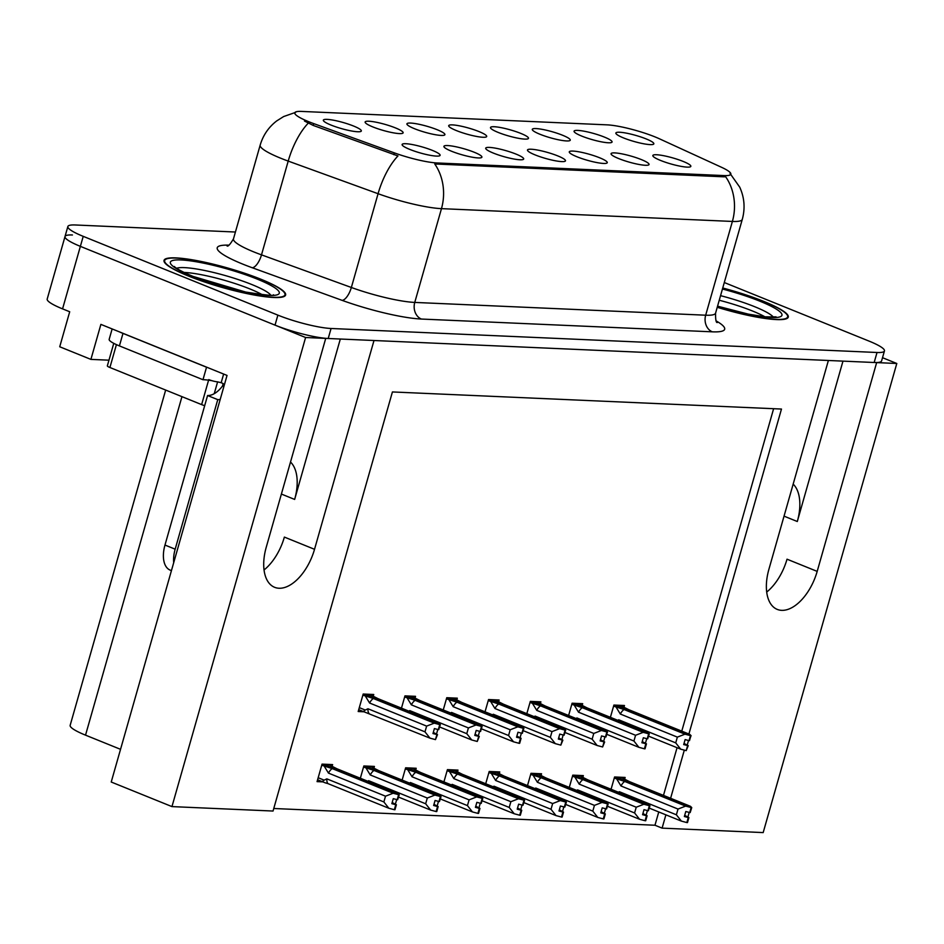 <?xml version="1.0" encoding="UTF-8"?>
<svg xmlns="http://www.w3.org/2000/svg" width="944" height="944" viewBox="0 0 944 944"><rect width="100%" height="100%" fill="white"/><g stroke="black" fill="none" stroke-linecap="round" stroke-linejoin="round"><path stroke-width="1.42" d="M793.161 484.119A42.138 23.199 -68 0 1 797.302 521.513L842.98 361.115M340.324 339.026L294.646 499.423A42.138 23.199 112 0 0 290.504 462.029M331.025 125.068A19.753 3.162 15.9 0 0 361.163 131.251A19.753 3.162 15.9 0 0 353.658 126.071A19.753 3.162 15.9 0 0 333.35 120.183A19.753 3.162 15.9 0 0 323.344 120.478A19.753 3.162 15.9 0 0 331.025 125.068M493.382 153.093A19.753 3.162 15.9 0 0 523.519 159.265A19.753 3.162 15.9 0 0 516.002 154.084A19.753 3.162 15.9 0 0 495.694 148.208A19.753 3.162 15.9 0 0 485.7 148.491A19.753 3.162 15.9 0 0 493.382 153.093M451.586 151.252A19.753 3.162 15.9 0 0 481.735 157.424A19.753 3.162 15.9 0 0 474.218 152.244A19.753 3.162 15.9 0 0 453.911 146.367A19.753 3.162 15.9 0 0 443.916 146.662A19.753 3.162 15.9 0 0 451.586 151.252M618.745 158.592A19.753 3.162 15.9 0 0 648.882 164.775A19.753 3.162 15.9 0 0 641.365 159.595A19.753 3.162 15.9 0 0 621.058 153.707A19.753 3.162 15.9 0 0 611.063 154.002A19.753 3.162 15.9 0 0 618.745 158.592M498.172 132.42A19.753 3.162 15.9 0 0 528.31 138.591A19.753 3.162 15.9 0 0 520.805 133.411A19.753 3.162 15.9 0 0 500.497 127.534A19.753 3.162 15.9 0 0 490.502 127.829A19.753 3.162 15.9 0 0 498.172 132.42M581.752 136.089A19.753 3.162 15.9 0 0 611.889 142.273A19.753 3.162 15.9 0 0 604.384 137.081A19.753 3.162 15.9 0 0 584.065 131.204A19.753 3.162 15.9 0 0 574.07 131.499A19.753 3.162 15.9 0 0 581.752 136.089M409.802 149.412A19.753 3.162 15.9 0 0 439.939 155.595A19.753 3.162 15.9 0 0 432.435 150.415A19.753 3.162 15.9 0 0 412.127 144.526A19.753 3.162 15.9 0 0 402.12 144.821A19.753 3.162 15.9 0 0 409.802 149.412M456.389 130.579A19.753 3.162 15.9 0 0 486.526 136.762A19.753 3.162 15.9 0 0 479.021 131.582A19.753 3.162 15.9 0 0 458.701 125.694A19.753 3.162 15.9 0 0 448.707 125.989A19.753 3.162 15.9 0 0 456.389 130.579M372.809 126.909A19.753 3.162 15.9 0 0 402.958 133.092A19.753 3.162 15.9 0 0 395.442 127.9A19.753 3.162 15.9 0 0 375.134 122.024A19.753 3.162 15.9 0 0 365.139 122.319A19.753 3.162 15.9 0 0 372.809 126.909M414.605 128.75A19.753 3.162 15.9 0 0 444.742 134.921A19.753 3.162 15.9 0 0 437.225 129.741A19.753 3.162 15.9 0 0 416.918 123.865A19.753 3.162 15.9 0 0 406.923 124.148A19.753 3.162 15.9 0 0 414.605 128.75M576.949 156.763A19.753 3.162 15.9 0 0 607.086 162.934A19.753 3.162 15.9 0 0 599.582 157.754A19.753 3.162 15.9 0 0 579.274 151.878A19.753 3.162 15.9 0 0 569.279 152.161A19.753 3.162 15.9 0 0 576.949 156.763M535.165 154.922A19.753 3.162 15.9 0 0 565.303 161.105A19.753 3.162 15.9 0 0 557.798 155.913A19.753 3.162 15.9 0 0 537.49 150.037A19.753 3.162 15.9 0 0 527.484 150.332A19.753 3.162 15.9 0 0 535.165 154.922M623.536 137.93A19.753 3.162 15.9 0 0 653.673 144.102A19.753 3.162 15.9 0 0 646.168 138.921A19.753 3.162 15.9 0 0 625.86 133.045A19.753 3.162 15.9 0 0 615.866 133.328A19.753 3.162 15.9 0 0 623.536 137.93M539.968 134.26A19.753 3.162 15.9 0 0 570.105 140.432A19.753 3.162 15.9 0 0 562.589 135.252A19.753 3.162 15.9 0 0 542.281 129.375A19.753 3.162 15.9 0 0 532.286 129.658A19.753 3.162 15.9 0 0 539.968 134.26M660.529 160.433A19.753 3.162 15.9 0 0 690.666 166.616A19.753 3.162 15.9 0 0 683.161 161.424A19.753 3.162 15.9 0 0 662.841 155.548A19.753 3.162 15.9 0 0 652.847 155.843A19.753 3.162 15.9 0 0 660.529 160.433M308.617 121.658A35.553 5.688 15.9 0 0 313.703 123.605L394.344 152.881A35.553 5.688 15.9 0 0 437.143 162.97L724.154 175.584A35.553 5.688 15.9 0 0 730.833 174.192A35.553 5.688 15.9 0 0 721.476 167.265L659.443 138.803A35.553 5.688 15.9 0 0 607.098 124.856L301.466 111.416A35.553 5.688 15.9 0 0 294.776 112.82A35.553 5.688 15.9 0 0 308.617 121.658M72.428 234.985A39.506 6.313 15.9 0 0 65.006 236.531A39.506 6.313 15.9 0 0 80.37 246.36L305.596 337.504L325.727 338.389L266.255 547.178A42.138 23.199 112 0 0 274.586 587.298A42.138 23.199 112 0 0 314.529 549.302L374.001 340.513L828.384 360.478L768.912 569.267A42.138 23.199 112 0 0 777.242 609.399A42.138 23.199 112 0 0 817.185 571.391L876.657 362.602L896.8 363.487L882.522 357.705M264.037 569.987A42.138 23.199 112 0 0 284.368 537.089L314.529 549.302M108.961 360.183L90.907 359.393L100.89 324.382L227.044 375.429L111.227 782.021L171.961 806.601L305.596 337.504M90.907 359.393L59.732 346.767L69.703 311.756L62.564 308.877L80.37 246.36L275.023 325.125A39.506 6.313 15.9 0 0 328.217 338.495L874.168 362.496A39.506 6.313 15.9 0 0 881.59 360.938L884.445 350.944A39.506 6.313 15.9 0 0 869.082 341.114L724.296 282.527M235.422 232.023L75.284 224.979A39.506 6.313 15.9 0 0 67.862 226.525L47.2 299.047A39.506 6.313 15.9 0 0 62.564 308.877M273.76 808.501L654.971 825.245L662.098 828.136L763.177 832.584L896.8 363.487M688.908 734.019L781.479 409.047L392.421 391.949L273.04 811.038L171.961 806.601M662.098 828.136L665.886 814.837M670.606 798.282L684.317 750.138M120.537 749.324L85.526 735.152A39.506 6.313 -164.1 0 1 70.163 725.322L165.66 390.061M654.971 825.245L658.759 811.958M663.479 795.391L677.06 747.695M681.78 731.128L773.62 408.705M332.217 765.985L332.618 764.593L322.057 764.121L317.066 781.632L322.754 781.88M374.001 767.826L374.402 766.422L363.841 765.962L360.348 778.234M457.58 771.496L457.982 770.103L447.421 769.631L443.916 781.915M499.364 773.337L499.765 771.932L489.204 771.472L485.712 783.744M541.16 775.166L541.549 773.773L530.988 773.313L527.495 785.585M582.944 777.006L583.345 775.602L572.784 775.142L569.279 787.426M415.797 769.655L416.186 768.263L405.637 767.802L402.132 780.074M624.727 778.835L625.129 777.443L614.568 776.983L611.075 789.255M373.34 695.893L373.741 694.489L363.18 694.029L358.189 711.528L363.877 711.776M415.124 697.722L415.525 696.33L404.964 695.87L401.471 708.142M498.703 701.404L499.105 700L488.544 699.539L485.039 711.811M540.487 703.233L540.888 701.84L530.327 701.38L526.835 713.652M582.283 705.074L582.672 703.681L572.111 703.209L568.618 715.493M456.92 699.563L457.309 698.171L446.76 697.699L443.255 709.982M624.067 706.914L624.468 705.51L613.907 705.05L610.402 717.322M817.185 571.391L787.025 559.19A42.138 23.199 -68 0 1 766.693 592.077M188.611 276.096A63.213 10.101 15.9 0 0 250.962 294.41A63.213 10.101 15.9 0 0 285.619 295.012A63.213 10.101 15.9 0 0 261.028 279.282A63.213 10.101 15.9 0 0 198.677 260.969A63.213 10.101 15.9 0 0 164.032 260.367A63.213 10.101 15.9 0 0 188.611 276.096M717.239 307.296A63.213 10.101 15.9 0 0 788.275 317.101A63.213 10.101 15.9 0 0 763.684 301.372A63.213 10.101 15.9 0 0 722.738 288.003M724.154 175.584L723.8 176.811L725.653 176.752A46.091 37.76 92.5 0 1 732.391 221.439L441.473 208.648A52.675 8.425 -164.1 0 1 378.072 193.709A46.091 18.432 -70 0 1 397.967 155.949L313.184 125.422L304.475 121.033M65.006 236.531A39.506 6.313 15.9 0 0 80.37 246.36L83.225 236.354L277.866 315.131A39.506 6.313 15.9 0 0 331.073 328.488L877.023 352.49A39.506 6.313 15.9 0 0 884.445 350.944M723.8 176.811L434.736 163.961A46.091 37.76 -87.5 0 1 441.473 208.648L414.758 302.422L705.675 315.202A52.675 8.425 15.9 0 0 715.576 313.137C715.481 319.568 716.048 322.706 717.263 322.565M67.862 226.525A39.506 6.313 15.9 0 0 83.225 236.354M613.588 706.147L624.055 709.522L684.966 734.172L690.465 735.636L689.037 740.639L685.12 739.589L683.692 744.592L688.235 745.666L684.034 743.424M617.128 705.192L691.079 735.659L689.804 734.385L628.881 709.735L620.149 705.321M688.235 745.666L686.194 750.633L687.621 745.63M648.622 736.19L680.695 749.17L686.194 750.633M690.465 735.636L613.871 705.18M616.125 707.174L620.326 714.042L677.355 737.122L675.715 742.869L618.686 719.788L617.789 720.307M688.53 740.497L687.315 744.745M689.226 740.544L691.079 735.659M618.686 719.788A8.956 4.932 112 0 0 618.662 720.661M677.355 737.122L684.966 734.172M680.695 749.17L675.715 742.869M624.055 709.522A8.956 4.932 112 0 0 620.326 714.042M690.619 735.636L689.037 740.639M689.498 740.651L690.925 735.647M614.249 778.08L624.727 781.455L685.639 806.105L691.291 807.568L614.532 777.113M691.291 807.568L689.863 812.572L685.792 811.521L684.365 816.525L688.282 817.563L686.854 822.566L687.48 822.59L688.896 817.598L684.695 815.356M691.126 807.568L689.71 812.56M691.751 807.592L690.17 812.583L691.751 807.592L690.465 806.318L629.554 781.667L620.81 777.254M619.111 778.363L691.586 807.58M619.134 778.269L620.798 778.34L617.789 777.124M616.786 779.107L620.987 785.974L678.016 809.055L685.639 806.105M624.727 781.455A8.956 4.932 112 0 0 620.987 785.974M619.323 792.594A8.956 4.932 -68 0 1 619.358 791.721L618.45 792.24M649.283 808.123L681.367 821.103L676.376 814.79L619.358 791.721M678.016 809.055L676.376 814.79M681.367 821.103L686.854 822.566M688.282 817.563L688.896 817.598M689.191 812.43L687.987 816.678M571.804 704.318L582.271 707.681L643.183 732.332L648.681 733.795L647.254 738.798L643.336 737.748L641.908 742.751L646.451 743.825L642.239 741.583M575.344 703.351L649.142 733.818L648.009 732.544L587.097 707.894L578.353 703.481M646.451 743.825L645.023 748.828L644.41 748.793L645.826 743.801M606.839 734.349L638.911 747.329L644.41 748.793M648.681 733.795L572.076 703.339M574.33 705.345L578.542 712.201L635.56 735.282L633.931 741.028L576.902 717.947L575.993 718.478M646.746 738.656L645.531 742.916M647.442 738.704L649.295 733.818M576.902 717.947A8.956 4.932 112 0 0 576.878 718.832M635.56 735.282L643.183 732.332M638.911 747.329L633.931 741.028M582.271 707.681A8.956 4.932 112 0 0 578.542 712.201M648.835 733.807L647.254 738.798M647.714 738.822L649.142 733.818M530.009 702.478L540.487 705.841L601.399 730.491L606.886 731.954L605.47 736.957L601.552 735.919L600.124 740.922L604.656 741.984L600.455 739.742M533.549 701.522L607.511 731.989L606.225 730.703L545.313 706.053L536.57 701.652M604.656 741.984L602.614 746.964L604.042 741.96M565.043 732.52L597.127 745.5L602.614 746.964M606.886 731.954L530.292 701.498M532.546 703.504L536.747 710.372L593.776 733.441L592.136 739.187L535.118 716.107L534.21 716.638M604.951 736.827L603.747 741.075M605.647 736.875L607.511 731.989M535.118 716.107A8.956 4.932 112 0 0 535.083 716.992M593.776 733.441L601.399 730.491M597.127 745.5L592.136 739.187M540.487 705.841A8.956 4.932 112 0 0 536.747 710.372M607.051 731.966L605.47 736.957M605.93 736.981L607.346 731.978M488.225 700.637L498.692 704.012L559.615 728.662L565.102 730.125L563.674 735.128L559.757 734.078L558.341 739.081L562.872 740.155L558.671 737.913M491.765 699.681L565.716 730.149L564.441 728.874L503.518 704.224L494.786 699.811M562.872 740.155L560.83 745.123L562.258 740.12M523.259 730.68L555.332 743.66L560.83 745.123M565.102 730.125L488.508 699.669M490.762 701.663L494.963 708.531L551.992 731.612L550.352 737.358L493.323 714.278L492.426 714.797M563.167 734.987L561.951 739.235M563.863 735.034L565.716 730.149M493.323 714.278A8.956 4.932 112 0 0 493.299 715.163M551.992 731.612L559.615 728.662M555.332 743.66L550.352 737.358M498.692 704.012A8.956 4.932 112 0 0 494.963 708.531M565.255 730.125L563.674 735.128M564.134 735.14L565.562 730.137M572.465 776.251L582.932 779.614L643.843 804.264L649.496 805.739L572.748 775.272M649.496 805.739L648.08 810.731L643.997 809.681L642.581 814.684L646.498 815.734L645.071 820.725L645.684 820.761L647.112 815.758L642.911 813.516M649.342 805.728L647.914 810.731M649.956 805.751L648.375 810.754L649.956 805.751L648.681 804.477L587.758 779.827L579.026 775.413M577.315 776.523L649.802 805.751M577.35 776.428L579.002 776.499L576.005 775.284M575.002 777.278L579.203 784.134L636.232 807.214L643.843 804.264M582.932 779.614A8.956 4.932 112 0 0 579.203 784.134M577.539 790.765A8.956 4.932 -68 0 1 577.563 789.88L576.666 790.411M607.499 806.282L639.572 819.262L634.592 812.961L577.563 789.88M636.232 807.214L634.592 812.961M639.572 819.262L645.071 820.725M646.498 815.734L647.112 815.758M647.407 810.589L646.192 814.849M530.681 774.41L541.148 777.773L602.06 802.424L607.712 803.899L530.953 773.431M607.712 803.899L606.284 808.902L602.213 807.852L600.785 812.855L604.703 813.893L603.287 818.896L603.9 818.92L605.328 813.917L601.116 811.675M607.558 803.887L606.131 808.89M608.172 803.922L606.591 808.914L608.172 803.922L606.886 802.636L545.974 777.986L537.23 773.584M535.531 774.694L608.019 803.91M535.555 774.587L537.219 774.658L534.221 773.455M533.207 775.437L537.419 782.305L594.437 805.374L602.06 802.424M541.148 777.773A8.956 4.932 112 0 0 537.419 782.305M535.755 788.924A8.956 4.932 -68 0 1 535.779 788.039L534.87 788.57M565.716 804.453L597.788 817.433L592.808 811.12L535.779 788.039M594.437 805.374L592.808 811.12M597.788 817.433L603.287 818.896M604.703 813.893L605.328 813.917M605.623 808.76L604.408 813.008M488.898 772.57L499.364 775.944L560.276 800.595L565.928 802.058L489.169 771.602M565.928 802.058L564.5 807.061L560.429 806.011L559.001 811.014L562.919 812.052L561.491 817.056L562.117 817.079L563.533 812.088L559.332 809.846M565.763 802.058L564.347 807.061M566.388 802.081L564.807 807.073L566.388 802.081L565.102 800.807L504.19 776.157L495.447 771.744M493.747 772.853L566.223 802.07M493.771 772.758L495.435 772.829L492.426 771.614M491.423 773.596L495.624 780.464L552.653 803.545L560.276 800.595M499.364 775.944A8.956 4.932 112 0 0 495.624 780.464M493.96 787.084A8.956 4.932 -68 0 1 493.995 786.21L493.087 786.73M523.92 802.612L556.004 815.592L551.013 809.291L493.995 786.21M552.653 803.545L551.013 809.291M556.004 815.592L561.491 817.056M562.919 812.052L563.533 812.088M563.828 806.919L562.624 811.167M447.102 770.741L457.569 774.104L518.492 798.754L524.144 800.229L447.385 769.761M524.144 800.229L522.716 805.232L518.634 804.17L517.218 809.173L521.135 810.223L519.707 815.227L520.321 815.25L521.749 810.247L517.548 808.005M523.979 800.217L522.551 805.22M524.604 800.241L523.011 805.244L524.604 800.241L523.318 798.966L462.395 774.316L453.663 769.903M451.952 771.012L524.439 800.241M451.987 770.918L453.639 770.988L450.642 769.773M449.639 771.767L453.84 778.623L510.869 801.704L518.492 798.754M457.569 774.104A8.956 4.932 112 0 0 453.84 778.623M452.176 785.255A8.956 4.932 -68 0 1 452.2 784.37L451.303 784.901M482.136 800.772L514.209 813.752L509.229 807.45L452.2 784.37M510.869 801.704L509.229 807.45M514.209 813.752L519.707 815.227M521.135 810.223L521.749 810.247M522.044 805.079L520.828 809.338M220.212 399.442A26.338 14.502 -68 0 1 217.757 399.642L207.574 395.524L164.976 545.054A26.338 14.502 112 0 0 170.18 570.129L171.442 570.648M207.574 395.524A26.338 14.502 112 0 0 222.489 386.049L223.197 383.547L221.167 382.733A26.338 4.213 15.9 0 0 217.391 381.824M217.757 399.642L175.171 549.184A26.338 14.502 112 0 0 173.696 562.707M206.748 367.216A26.338 4.213 15.9 0 0 206.535 367.216L122.98 333.397A26.338 4.213 -164.1 0 1 119.687 331.993M112.135 328.937L109.174 339.356A26.338 4.213 15.9 0 0 119.416 345.905L202.984 379.724L206.535 367.216M223.634 374.048L221.167 382.733M212.046 380.727A26.338 4.213 15.9 0 0 202.984 379.724M223.858 386.615L222.489 386.049M184.009 272.427A48.722 7.788 -164.1 0 1 249.877 288.923A48.722 7.788 -164.1 0 1 262.29 294.717M188.989 276.12A62.552 10.006 -164.1 0 1 164.657 260.556A62.552 10.006 -164.1 0 1 198.948 261.146A62.552 10.006 -164.1 0 1 260.65 279.259A62.552 10.006 -164.1 0 1 284.982 294.823A62.552 10.006 -164.1 0 1 250.691 294.233A62.552 10.006 -164.1 0 1 188.989 276.12M208.754 379.606A6.584 1.05 15.9 0 0 217.616 381.836L214.241 393.683M113.764 343.345L107.345 365.859A6.584 1.05 15.9 0 0 109.905 367.499L201.627 404.61A6.584 1.05 15.9 0 0 204.683 405.66M719.245 300.251A48.722 7.788 -164.1 0 1 752.533 311.013A48.722 7.788 -164.1 0 1 764.947 316.818M722.715 288.109A62.552 10.006 -164.1 0 1 763.307 301.36A62.552 10.006 -164.1 0 1 787.638 316.913A62.552 10.006 -164.1 0 1 717.275 307.189M446.441 698.808L456.908 702.171L517.819 726.821L523.318 728.284L521.89 733.287L517.973 732.237L516.545 737.24L521.088 738.314L516.887 736.072M449.981 697.84L523.778 728.308L522.646 727.033L461.734 702.383L452.99 697.982M521.088 738.314L519.66 743.317L519.047 743.294L520.463 738.291M481.475 728.839L513.548 741.819L519.047 743.294M523.318 728.284L446.713 697.828M448.966 699.834L453.179 706.69L510.197 729.771L508.568 735.518L451.539 712.437L450.63 712.968M521.383 733.146L520.168 737.406M522.079 733.193L523.932 728.308M451.539 712.437A8.956 4.932 112 0 0 451.515 713.322M510.197 729.771L517.819 726.821M513.548 741.819L508.568 735.518M456.908 702.171A8.956 4.932 112 0 0 453.179 706.69M523.472 728.296L521.89 733.287M522.351 733.311L523.778 728.308M404.657 696.967L415.124 700.33L476.036 724.98L481.523 726.443L480.107 731.447L476.189 730.408L474.761 735.411L479.292 736.473L475.092 734.231M408.186 696.011L482.148 726.479L480.862 725.193L419.95 700.542L411.206 696.141M479.292 736.473L477.251 741.453L478.679 736.45M439.68 727.01L471.764 739.99L477.251 741.453M481.523 726.443L404.929 695.988M407.183 697.994L411.383 704.861L468.413 727.93L466.773 733.677L409.755 710.608L408.846 711.127M479.587 731.317L478.384 735.565M480.284 731.364L482.148 726.479M409.755 710.608A8.956 4.932 112 0 0 409.72 711.481M468.413 727.93L476.036 724.98M471.764 739.99L466.773 733.677M415.124 700.33A8.956 4.932 112 0 0 411.383 704.861M481.688 726.455L480.107 731.447M480.567 731.47L481.983 726.467M362.862 695.138L373.328 698.501L434.252 723.151L439.739 724.614L438.311 729.618L434.393 728.567L432.977 733.571L437.509 734.644L433.308 732.402M366.402 694.17L440.199 724.638L439.078 723.364L378.155 698.713L369.423 694.3M365.399 696.153L369.6 703.02L426.629 726.101L424.989 731.848L367.959 708.767L365.269 710.053C363.346 710.915 363.711 711.811 366.355 712.732L429.968 738.149L435.467 739.612L436.895 734.609M358.72 709.699L366.355 712.732M437.509 734.644L435.467 739.612M439.739 724.614L363.145 694.159M437.804 729.476L436.588 733.724M438.5 729.523L440.364 724.638M367.959 708.767A8.956 4.932 112 0 0 369.057 713.499M426.629 726.101L434.252 723.151M429.968 738.149L424.989 731.848M373.328 698.501A8.956 4.932 112 0 0 369.6 703.02M439.904 724.614L438.311 729.618M438.771 729.629L440.199 724.638M405.318 768.9L415.785 772.263L476.696 796.913L482.349 798.388L405.59 767.92M482.349 798.388L480.921 803.391L476.85 802.341L475.422 807.344L479.34 808.383L477.924 813.386L478.537 813.409L479.965 808.406L475.764 806.164M482.195 798.376L480.767 803.379M482.809 798.412L481.228 803.403L482.809 798.412L481.523 797.125L420.611 772.475L411.879 768.074M410.168 769.183L482.655 798.4M410.192 769.077L411.855 769.148L408.858 767.944M407.843 769.926L412.056 776.794L469.085 799.863L476.696 796.913M415.785 772.263A8.956 4.932 112 0 0 412.056 776.794M410.392 783.414A8.956 4.932 -68 0 1 410.416 782.541L409.507 783.06M440.352 798.943L472.425 811.923L467.445 805.61L410.416 782.541M469.085 799.863L467.445 805.61M472.425 811.923L477.924 813.386M479.34 808.383L479.965 808.406M480.26 803.25L479.045 807.498M363.534 767.071L374.001 770.434L434.913 795.084L440.565 796.547L363.806 766.091M440.565 796.547L439.137 801.55L435.066 800.5L433.638 805.503L437.556 806.542L436.128 811.545L436.753 811.58L438.169 806.577L433.969 804.335M440.4 796.547L438.984 801.55M441.025 796.571L439.444 801.562L441.025 796.571L439.739 795.296L378.827 770.646L370.083 766.233M368.384 767.342L440.86 796.571M368.408 767.248L370.072 767.319L367.074 766.103M366.06 768.086L370.26 774.953L427.29 798.034L434.913 795.084M374.001 770.434A8.956 4.932 112 0 0 370.26 774.953M368.597 781.585A8.956 4.932 -68 0 1 368.632 780.7L367.723 781.219M398.557 797.102L430.641 810.082L425.661 803.781L368.632 780.7M427.29 798.034L425.661 803.781M430.641 810.082L436.128 811.545M437.556 806.542L438.169 806.577M438.464 801.409L437.261 805.657M321.739 765.23L332.205 768.593L393.129 793.243L398.781 794.718L322.022 764.251M398.781 794.718L397.353 799.721L393.27 798.659L391.854 803.663L395.772 804.713L394.344 809.716L394.958 809.74L396.386 804.736L392.185 802.494M398.616 794.706L397.188 799.71M399.241 794.73L397.648 799.733L399.241 794.73L397.955 793.456L337.032 768.805L328.3 764.404M326.589 765.501L399.076 794.73M326.624 765.407L328.276 765.478L325.279 764.262M324.276 766.257L328.477 773.112L385.506 796.193L393.129 793.243M332.205 768.593A8.956 4.932 112 0 0 328.477 773.112M325.243 782.836L327.934 783.603A8.956 4.932 -68 0 1 326.836 778.859L324.146 780.145C322.223 781.007 322.588 781.903 325.243 782.836L317.597 779.791M327.934 783.603L388.845 808.253L383.866 801.94L326.836 778.859M385.506 796.193L383.866 801.94M388.845 808.253L394.344 809.716M395.772 804.713L396.386 804.736M396.681 799.568L395.465 803.828M797.302 521.513L784.039 516.144M294.646 499.423L281.383 494.054M313.703 123.605L313.184 125.422M85.526 735.152L181.956 396.657M394.344 152.881L393.825 154.698M437.143 162.97L436.789 164.197M342.141 300.369A13.169 5.263 110 0 0 351.357 287.483L378.072 193.709L288.203 161.094A52.675 8.425 -164.1 0 1 280.675 158.203A52.675 8.425 -164.1 0 1 260.178 145.105L233.475 238.867A52.675 8.425 15.9 0 0 253.96 251.977A52.675 8.425 15.9 0 0 261.5 254.856L351.357 287.483A52.675 8.425 15.9 0 0 414.758 302.422A13.169 10.785 -87.5 0 0 421.39 319.048A65.844 10.526 -164.1 0 1 342.141 300.369L252.272 267.754A65.844 10.526 -164.1 0 1 228.873 245.157M308.24 123.18A46.091 18.432 -70 0 0 288.203 161.094L261.5 254.856A13.169 5.263 110 0 1 252.272 267.754M730.042 173.46L739.742 187.172C744.45 197.591 745.3 208.317 742.291 219.374A52.675 8.425 -164.1 0 1 732.391 221.439L705.675 315.202A13.169 10.785 -87.5 0 0 712.307 331.828L421.39 319.048M716.177 320.913A65.844 10.526 -164.1 0 1 712.307 331.828M277.866 315.131L275.023 325.125M331.073 328.488L328.217 338.495M877.023 352.49L874.168 362.496M119.416 345.905L122.98 333.397M175.171 549.184L164.976 545.054M176.587 268.285A50.079 8.012 -164.1 0 1 251.906 284.569A50.079 8.012 -164.1 0 1 270.775 295.118M192.387 276.262A56.628 9.051 -164.1 0 1 181 259.954A56.628 9.051 -164.1 0 1 257.252 279.117A56.628 9.051 -164.1 0 1 268.639 295.425A56.628 9.051 -164.1 0 1 192.387 276.262M201.627 404.61L208.589 380.184M109.905 367.499L116.419 344.631M720.555 295.661A50.079 8.012 -164.1 0 1 754.563 306.658A50.079 8.012 -164.1 0 1 773.431 317.208M722.443 289.029A56.628 9.051 -164.1 0 1 759.908 301.207A56.628 9.051 -164.1 0 1 777.467 317.385A56.628 9.051 -164.1 0 1 717.534 306.269M365.269 710.053L359.298 707.634M324.146 780.145L318.175 777.726M295.649 112.348L283.648 116.549L276.663 120.95C268.568 127.216 263.081 135.263 260.178 145.105M742.291 219.374L715.576 313.137M227.067 245.983C228.047 246.738 230.171 244.366 233.475 238.867M174.498 266.597C173.92 265.913 174.628 268.686 193.072 276.415L245.676 292.05C265.83 295.189 275.082 296.097 273.43 294.776M164.657 260.556L164.268 261.948M284.982 294.823L284.581 296.227M787.638 316.913L787.237 318.317M776.086 316.865L765.265 316.842L748.332 314.14L717.558 306.186"/></g></svg>
